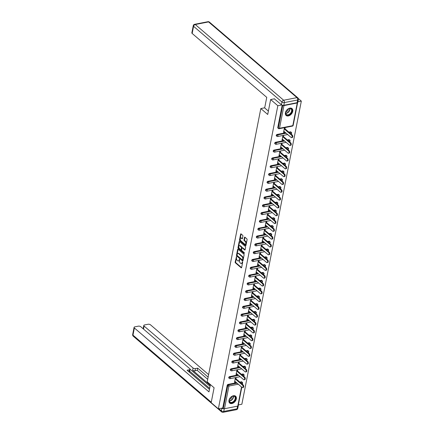 <?xml version="1.0" encoding="UTF-8"?>
<svg xmlns="http://www.w3.org/2000/svg" width="434" height="434" viewBox="0 0 434 434"><rect width="100%" height="100%" fill="white"/><g stroke="black" fill="none" stroke-linecap="round" stroke-linejoin="round"><path stroke-width="0.65" d="M236.481 256.684L235.163 262.055A0.57 0.325 -101.1 0 0 235.391 262.825L241.196 267.794A0.57 0.325 -101.1 0 0 241.613 267.583L242.639 262.358L242.335 261.773L242.053 262.646A1.828 1.036 -101.1 0 1 241.375 263.557A1.828 1.036 -101.1 0 1 240.713 263.335L240.23 262.923A1.828 1.036 -101.1 0 1 239.508 260.465L239.481 259.25L239.058 260.08A1.828 1.036 -101.1 0 1 238.374 260.986A1.828 1.036 -101.1 0 1 237.713 260.769L237.23 260.351A1.828 1.036 -101.1 0 1 236.508 257.894L236.481 256.684M285.415 112.759A4.535 3.033 130.6 0 0 286.131 115.487A4.535 3.033 130.6 0 0 289.928 115.281A4.535 3.033 130.6 0 0 292.749 111.321A4.535 3.033 130.6 0 0 292.033 108.598A4.535 3.033 130.6 0 0 288.236 108.804A4.535 3.033 130.6 0 0 285.415 112.759M228.989 400.37A4.535 3.033 130.6 0 0 229.7 403.099A4.535 3.033 130.6 0 0 233.503 402.893A4.535 3.033 130.6 0 0 236.318 398.933A4.535 3.033 130.6 0 0 235.608 396.209A4.535 3.033 130.6 0 0 231.805 396.41A4.535 3.033 130.6 0 0 228.989 400.37M242.921 236.063A0.57 0.325 -101.1 0 0 242.693 235.293L241.065 233.899A0.57 0.325 -101.1 0 0 240.648 234.116L239.508 239.915A0.57 0.325 -101.1 0 0 239.736 240.68L245.541 245.655A0.57 0.325 -101.1 0 0 245.959 245.438L247.098 239.639A0.57 0.325 -101.1 0 0 246.87 238.874L244.901 237.186A0.57 0.325 -101.1 0 0 244.483 237.403L243.995 239.883A0.57 0.325 -101.1 0 0 244.223 240.653L245.199 241.488A1.53 0.868 -101.1 0 1 245.839 243.105A1.53 0.868 -101.1 0 1 245.237 244.304A1.53 0.868 -101.1 0 1 244.684 244.12L240.859 240.843A1.53 0.868 -101.1 0 1 240.219 239.226A1.53 0.868 -101.1 0 1 240.827 238.027A1.53 0.868 -101.1 0 1 241.375 238.212L242.015 238.76A0.57 0.325 -101.1 0 0 242.432 238.543L242.921 236.063M218.367 408.844L211.168 402.681L214.098 387.757L207.197 381.849L260.812 108.56L267.713 114.468L270.642 99.549L277.836 105.712L218.367 408.844L222.761 407.982L223.288 408.432L227.736 385.75L227.21 385.3L222.761 407.982M238.065 249.187A0.57 0.325 -101.1 0 0 237.648 249.398L236.508 255.197A0.57 0.325 -101.1 0 0 236.736 255.968L242.541 260.942A0.57 0.325 -101.1 0 0 242.959 260.726L244.098 254.926A0.57 0.325 -101.1 0 0 243.87 254.156L238.065 249.187M238.011 247.554L239.145 241.754A0.57 0.325 -101.1 0 1 239.563 241.543L245.373 246.517A0.57 0.325 -101.1 0 1 245.595 247.282L245.112 249.767A0.57 0.325 -101.1 0 1 244.689 249.979L242.335 247.96A0.57 0.325 -101.1 0 0 241.917 248.177L241.597 249.827A0.57 0.325 -101.1 0 0 241.819 250.592L244.271 252.691L244.136 253.38L238.233 248.324A0.57 0.325 -101.1 0 1 238.011 247.554L238.478 247.461L239.617 241.662L239.145 241.754M264.702 107.795L260.812 108.56M241.803 387.215L238.147 405.855A0.873 0.418 -168.9 0 1 237.783 406.11L224.481 408.719A0.873 0.418 -168.9 0 1 223.288 408.432M238.326 404.933L241.863 404.238L301.332 101.106L298.288 98.491M270.642 99.549L274.5 98.789M277.836 105.712L281.747 104.947M282.74 105.283L282.756 105.299A0.873 0.418 11.1 0 0 283.955 105.587L297.252 102.977A0.873 0.418 11.1 0 0 297.615 102.722A0.873 0.418 11.1 0 0 297.567 102.527M297.925 101.773L301.332 101.106M234.637 381.768L235.217 382.262L234.512 382.403L235.445 377.645L236.15 377.504L235.906 378.73M235.217 382.262L235.331 381.67M283.955 105.587L279.507 128.269A0.873 0.418 11.1 0 1 278.308 127.981A0.873 0.586 130.6 0 0 278.444 128.507L277.917 128.057A0.873 0.586 -49.4 0 1 277.782 127.531L278.308 127.981L282.756 105.299M282.176 105.136L277.782 127.531M227.21 385.3A0.873 0.586 -49.4 0 1 228.062 384.41L236.579 382.739M239.839 382.104L241.358 381.806A0.873 0.586 -49.4 0 1 241.781 381.893L242.308 382.343A0.873 0.586 130.6 0 0 241.884 382.256L241.358 381.806M277.104 134.453L277.624 134.903A0.873 0.586 -49.4 0 0 276.773 135.793A0.873 0.586 130.6 0 0 276.914 136.319L276.387 135.869A0.873 0.586 -49.4 0 1 276.246 135.343A0.873 0.586 -49.4 0 1 277.104 134.453L285.621 132.782M288.881 132.142L290.4 131.844A0.873 0.586 -49.4 0 1 290.818 131.936L291.344 132.386A0.873 0.586 130.6 0 0 290.926 132.294L290.4 131.844M275.568 142.265L276.095 142.715A0.873 0.586 -49.4 0 0 275.243 143.605A0.873 0.586 130.6 0 0 275.378 144.131L274.852 143.681A0.873 0.586 -49.4 0 1 274.717 143.155A0.873 0.586 -49.4 0 1 275.568 142.265L284.086 140.594M287.346 139.954L288.865 139.656A0.873 0.586 -49.4 0 1 289.288 139.748L289.814 140.198A0.873 0.586 130.6 0 0 289.391 140.106L288.865 139.656M274.038 150.077L274.565 150.527A0.873 0.586 -49.4 0 0 273.708 151.417A0.873 0.586 130.6 0 0 273.849 151.943L273.322 151.493A0.873 0.586 -49.4 0 1 273.187 150.967A0.873 0.586 -49.4 0 1 274.038 150.077L282.556 148.406M285.816 147.766L287.335 147.468A0.873 0.586 -49.4 0 1 287.753 147.555L288.279 148.005A0.873 0.586 130.6 0 0 287.861 147.918L287.335 147.468M272.503 157.889L273.029 158.339A0.873 0.586 -49.4 0 0 272.178 159.229A0.873 0.586 130.6 0 0 272.313 159.75L271.787 159.3A0.873 0.586 -49.4 0 1 271.651 158.779A0.873 0.586 -49.4 0 1 272.503 157.889L281.02 156.218M284.281 155.578L285.805 155.28A0.873 0.586 -49.4 0 1 286.223 155.367L286.749 155.817A0.873 0.586 130.6 0 0 286.326 155.73L285.805 155.28M270.973 165.701L271.5 166.151A0.873 0.586 -49.4 0 0 270.642 167.041A0.873 0.586 130.6 0 0 270.783 167.562L270.257 167.112A0.873 0.586 -49.4 0 1 270.122 166.591A0.873 0.586 -49.4 0 1 270.973 165.701L279.491 164.03M282.751 163.39L284.27 163.092A0.873 0.586 -49.4 0 1 284.693 163.179L285.214 163.629A0.873 0.586 130.6 0 0 284.796 163.542L284.27 163.092M269.438 173.508L269.964 173.963A0.873 0.586 -49.4 0 0 269.113 174.848A0.873 0.586 130.6 0 0 269.248 175.374L268.722 174.924A0.873 0.586 -49.4 0 1 268.586 174.397A0.873 0.586 -49.4 0 1 269.438 173.508L277.955 171.837M281.216 171.202L282.74 170.904A0.873 0.586 -49.4 0 1 283.158 170.991L283.684 171.441A0.873 0.586 130.6 0 0 283.261 171.354L282.74 170.904M267.908 181.32L268.434 181.77A0.873 0.586 -49.4 0 0 267.577 182.66A0.873 0.586 130.6 0 0 267.718 183.186L267.192 182.736A0.873 0.586 -49.4 0 1 267.056 182.209A0.873 0.586 -49.4 0 1 267.908 181.32L276.425 179.649M279.686 179.009L281.205 178.716A0.873 0.586 -49.4 0 1 281.628 178.803L282.149 179.253A0.873 0.586 130.6 0 0 281.731 179.166L281.205 178.716M266.373 189.132L266.899 189.582A0.873 0.586 -49.4 0 0 266.047 190.472A0.873 0.586 130.6 0 0 266.183 190.998L265.657 190.548A0.873 0.586 -49.4 0 1 265.521 190.021A0.873 0.586 -49.4 0 1 266.373 189.132L274.896 187.461M278.151 186.821L279.675 186.522A0.873 0.586 -49.4 0 1 280.093 186.615L280.619 187.065A0.873 0.586 130.6 0 0 280.196 186.973L279.675 186.522M264.843 196.944L265.369 197.394A0.873 0.586 -49.4 0 0 264.512 198.284A0.873 0.586 130.6 0 0 264.653 198.81L264.127 198.36A0.873 0.586 -49.4 0 1 263.991 197.833A0.873 0.586 -49.4 0 1 264.843 196.944L273.36 195.273M276.621 194.633L278.14 194.334A0.873 0.586 -49.4 0 1 278.563 194.427L279.084 194.877A0.873 0.586 130.6 0 0 278.666 194.785L278.14 194.334M263.308 204.756L263.834 205.206A0.873 0.586 -49.4 0 0 262.982 206.096A0.873 0.586 130.6 0 0 263.118 206.622L262.592 206.172A0.873 0.586 -49.4 0 1 262.456 205.645A0.873 0.586 -49.4 0 1 263.308 204.756L271.83 203.085M275.091 202.445L276.61 202.146A0.873 0.586 -49.4 0 1 277.028 202.233L277.554 202.683A0.873 0.586 130.6 0 0 277.131 202.597L276.61 202.146M261.778 212.568L262.304 213.018A0.873 0.586 -49.4 0 0 261.452 213.908A0.873 0.586 130.6 0 0 261.588 214.429L261.062 213.978A0.873 0.586 -49.4 0 1 260.926 213.457A0.873 0.586 -49.4 0 1 261.778 212.568L270.295 210.897M273.556 210.257L275.075 209.958A0.873 0.586 -49.4 0 1 275.498 210.045L276.019 210.495A0.873 0.586 130.6 0 0 275.601 210.409L275.075 209.958M260.243 220.38L260.769 220.83A0.873 0.586 -49.4 0 0 259.917 221.72A0.873 0.586 130.6 0 0 260.053 222.241L259.527 221.79A0.873 0.586 -49.4 0 1 259.391 221.269A0.873 0.586 -49.4 0 1 260.243 220.38L268.765 218.709M272.026 218.069L273.545 217.77A0.873 0.586 -49.4 0 1 273.962 217.857L274.489 218.307A0.873 0.586 130.6 0 0 274.071 218.221L273.545 217.77M258.713 228.186L259.239 228.637A0.873 0.586 -49.4 0 0 258.387 229.526A0.873 0.586 130.6 0 0 258.523 230.053L257.997 229.602A0.873 0.586 -49.4 0 1 257.861 229.076A0.873 0.586 -49.4 0 1 258.713 228.186L267.23 226.515M270.49 225.881L272.01 225.582A0.873 0.586 -49.4 0 1 272.433 225.669L272.959 226.119A0.873 0.586 130.6 0 0 272.536 226.033L272.01 225.582M257.178 235.998L257.704 236.449A0.873 0.586 -49.4 0 0 256.852 237.338A0.873 0.586 130.6 0 0 256.988 237.865L256.461 237.414A0.873 0.586 -49.4 0 1 256.326 236.888A0.873 0.586 -49.4 0 1 257.178 235.998L265.7 234.327M268.961 233.687L270.48 233.389A0.873 0.586 -49.4 0 1 270.897 233.481L271.424 233.931A0.873 0.586 130.6 0 0 271.006 233.839L270.48 233.389M255.648 243.81L256.174 244.261A0.873 0.586 -49.4 0 0 255.322 245.15A0.873 0.586 130.6 0 0 255.458 245.677L254.932 245.226A0.873 0.586 -49.4 0 1 254.796 244.7A0.873 0.586 -49.4 0 1 255.648 243.81L264.165 242.139M267.425 241.499L268.944 241.201A0.873 0.586 -49.4 0 1 269.368 241.293L269.894 241.743A0.873 0.586 130.6 0 0 269.471 241.651L268.944 241.201M254.112 251.622L254.639 252.073A0.873 0.586 -49.4 0 0 253.787 252.962A0.873 0.586 130.6 0 0 253.923 253.489L253.396 253.038A0.873 0.586 -49.4 0 1 253.261 252.512A0.873 0.586 -49.4 0 1 254.112 251.622L262.635 249.951M265.896 249.311L267.415 249.013A0.873 0.586 -49.4 0 1 267.832 249.1L268.358 249.55A0.873 0.586 130.6 0 0 267.941 249.463L267.415 249.013M252.583 259.434L253.109 259.885A0.873 0.586 -49.4 0 0 252.257 260.774A0.873 0.586 130.6 0 0 252.393 261.295L251.866 260.845A0.873 0.586 -49.4 0 1 251.731 260.324A0.873 0.586 -49.4 0 1 252.583 259.434L261.1 257.763M264.36 257.123L265.879 256.825A0.873 0.586 -49.4 0 1 266.302 256.912L266.829 257.362A0.873 0.586 130.6 0 0 266.405 257.275L265.879 256.825M251.047 267.246L251.574 267.697A0.873 0.586 -49.4 0 0 250.722 268.586A0.873 0.586 130.6 0 0 250.857 269.107L250.331 268.657A0.873 0.586 -49.4 0 1 250.196 268.136A0.873 0.586 -49.4 0 1 251.047 267.246L259.57 265.575M262.83 264.935L264.349 264.637A0.873 0.586 -49.4 0 1 264.767 264.724L265.293 265.174A0.873 0.586 130.6 0 0 264.876 265.087L264.349 264.637M249.517 275.058L250.044 275.509A0.873 0.586 -49.4 0 0 249.192 276.393A0.873 0.586 130.6 0 0 249.328 276.919L248.801 276.469A0.873 0.586 -49.4 0 1 248.666 275.943A0.873 0.586 -49.4 0 1 249.517 275.058L258.035 273.387M261.295 272.747L262.814 272.449A0.873 0.586 -49.4 0 1 263.237 272.536L263.763 272.986A0.873 0.586 130.6 0 0 263.34 272.899L262.814 272.449M247.982 282.865L248.508 283.315A0.873 0.586 -49.4 0 0 247.657 284.205A0.873 0.586 130.6 0 0 247.792 284.731L247.272 284.281A0.873 0.586 -49.4 0 1 247.13 283.755A0.873 0.586 -49.4 0 1 247.982 282.865L256.505 281.194M259.765 280.554L261.284 280.261A0.873 0.586 -49.4 0 1 261.702 280.348L262.228 280.798A0.873 0.586 130.6 0 0 261.81 280.711L261.284 280.261M246.452 290.677L246.979 291.127A0.873 0.586 -49.4 0 0 246.127 292.017A0.873 0.586 130.6 0 0 246.262 292.543L245.736 292.093A0.873 0.586 -49.4 0 1 245.601 291.567A0.873 0.586 -49.4 0 1 246.452 290.677L254.97 289.006M258.23 288.366L259.749 288.067A0.873 0.586 -49.4 0 1 260.172 288.16L260.698 288.61A0.873 0.586 130.6 0 0 260.275 288.518L259.749 288.067M244.917 298.489L245.443 298.939A0.873 0.586 -49.4 0 0 244.592 299.829A0.873 0.586 130.6 0 0 244.727 300.355L244.206 299.905A0.873 0.586 -49.4 0 1 244.065 299.379A0.873 0.586 -49.4 0 1 244.917 298.489L253.44 296.818M256.7 296.178L258.219 295.879A0.873 0.586 -49.4 0 1 258.637 295.972L259.163 296.422A0.873 0.586 130.6 0 0 258.745 296.33L258.219 295.879M243.387 306.301L243.913 306.751A0.873 0.586 -49.4 0 0 243.062 307.641A0.873 0.586 130.6 0 0 243.197 308.167L242.671 307.717A0.873 0.586 -49.4 0 1 242.535 307.191A0.873 0.586 -49.4 0 1 243.387 306.301L251.904 304.63M255.165 303.99L256.684 303.691A0.873 0.586 -49.4 0 1 257.107 303.778L257.633 304.229A0.873 0.586 130.6 0 0 257.21 304.142L256.684 303.691M241.852 314.113L242.378 314.563A0.873 0.586 -49.4 0 0 241.526 315.453A0.873 0.586 130.6 0 0 241.662 315.974L241.141 315.523A0.873 0.586 -49.4 0 1 241 315.003A0.873 0.586 -49.4 0 1 241.852 314.113L250.375 312.442M253.635 311.802L255.154 311.504A0.873 0.586 -49.4 0 1 255.572 311.59L256.098 312.041A0.873 0.586 130.6 0 0 255.68 311.954L255.154 311.504M240.322 321.925L240.848 322.375A0.873 0.586 -49.4 0 0 239.997 323.265A0.873 0.586 130.6 0 0 240.132 323.786L239.606 323.335A0.873 0.586 -49.4 0 1 239.47 322.815A0.873 0.586 -49.4 0 1 240.322 321.925L248.839 320.254M252.1 319.614L253.619 319.315A0.873 0.586 -49.4 0 1 254.042 319.402L254.568 319.853A0.873 0.586 130.6 0 0 254.145 319.766L253.619 319.315M238.787 329.731L239.313 330.182A0.873 0.586 -49.4 0 0 238.461 331.071A0.873 0.586 130.6 0 0 238.597 331.598L238.076 331.147A0.873 0.586 -49.4 0 1 237.935 330.621A0.873 0.586 -49.4 0 1 238.787 329.731L247.309 328.061M250.57 327.426L252.089 327.127A0.873 0.586 -49.4 0 1 252.507 327.214L253.033 327.665A0.873 0.586 130.6 0 0 252.615 327.578L252.089 327.127M237.257 337.543L237.783 337.994A0.873 0.586 -49.4 0 0 236.931 338.883A0.873 0.586 130.6 0 0 237.067 339.41L236.541 338.959A0.873 0.586 -49.4 0 1 236.405 338.433A0.873 0.586 -49.4 0 1 237.257 337.543L245.774 335.873M249.035 335.232L250.554 334.934A0.873 0.586 -49.4 0 1 250.977 335.026L251.503 335.477A0.873 0.586 130.6 0 0 251.08 335.39L250.554 334.934M235.722 345.356L236.248 345.806A0.873 0.586 -49.4 0 0 235.396 346.695A0.873 0.586 130.6 0 0 235.537 347.222L235.011 346.771A0.873 0.586 -49.4 0 1 234.87 346.245A0.873 0.586 -49.4 0 1 235.722 345.356L244.244 343.685M247.505 343.044L249.024 342.746A0.873 0.586 -49.4 0 1 249.441 342.838L249.968 343.289A0.873 0.586 130.6 0 0 249.55 343.196L249.024 342.746M234.192 353.167L234.718 353.618A0.873 0.586 -49.4 0 0 233.866 354.507A0.873 0.586 130.6 0 0 234.002 355.034L233.476 354.583A0.873 0.586 -49.4 0 1 233.34 354.057A0.873 0.586 -49.4 0 1 234.192 353.167L242.709 351.497M245.969 350.856L247.488 350.558A0.873 0.586 -49.4 0 1 247.912 350.645L248.438 351.101A0.873 0.586 130.6 0 0 248.015 351.008L247.488 350.558M232.657 360.979L233.183 361.43A0.873 0.586 -49.4 0 0 232.331 362.319A0.873 0.586 130.6 0 0 232.472 362.84L231.946 362.39A0.873 0.586 -49.4 0 1 231.805 361.869A0.873 0.586 -49.4 0 1 232.657 360.979L241.179 359.309M244.44 358.668L245.959 358.37A0.873 0.586 -49.4 0 1 246.376 358.457L246.903 358.907A0.873 0.586 130.6 0 0 246.485 358.82L245.959 358.37M231.127 368.791L231.653 369.242A0.873 0.586 -49.4 0 0 230.801 370.131A0.873 0.586 130.6 0 0 230.937 370.652L230.411 370.202A0.873 0.586 -49.4 0 1 230.275 369.681A0.873 0.586 -49.4 0 1 231.127 368.791L239.644 367.121M242.904 366.48L244.423 366.182A0.873 0.586 -49.4 0 1 244.847 366.269L245.373 366.719A0.873 0.586 130.6 0 0 244.95 366.632L244.423 366.182M229.591 376.603L230.118 377.054A0.873 0.586 -49.4 0 0 229.266 377.943A0.873 0.586 130.6 0 0 229.407 378.464L228.881 378.014A0.873 0.586 -49.4 0 1 228.74 377.488A0.873 0.586 -49.4 0 1 229.591 376.603L238.114 374.933M241.375 374.292L242.894 373.994A0.873 0.586 -49.4 0 1 243.311 374.081L243.837 374.531A0.873 0.586 130.6 0 0 243.42 374.444L242.894 373.994M237.441 370.924L237.68 369.697L236.975 369.833L236.042 374.591L236.747 374.45L236.866 373.858M238.971 363.112L239.215 361.885L238.51 362.021L237.577 366.779L238.282 366.638L238.396 366.046M240.507 355.3L240.745 354.073L240.04 354.209L239.107 358.967L239.812 358.831L239.931 358.24M242.036 347.488L242.281 346.261L241.575 346.397L240.642 351.155L241.347 351.019L241.461 350.428M243.572 339.676L243.81 338.449L243.105 338.591L242.172 343.343L242.877 343.207L242.997 342.616M245.101 331.864L245.346 330.637L244.64 330.779L243.707 335.536L244.413 335.395L244.526 334.804M246.637 324.057L246.875 322.825L246.17 322.967L245.237 327.724L245.942 327.583L246.062 326.992M248.167 316.245L248.411 315.019L247.706 315.155L246.772 319.912L247.478 319.771L247.592 319.18M249.702 308.433L249.941 307.207L249.235 307.343L248.302 312.1L249.007 311.965L249.121 311.373M251.232 300.621L251.476 299.395L250.771 299.531L249.838 304.288L250.543 304.153L250.657 303.561M252.767 292.809L253.006 291.583L252.3 291.724L251.367 296.476L252.073 296.341L252.187 295.749M254.297 284.997L254.541 283.771L253.836 283.912L252.903 288.664L253.608 288.529L253.722 287.937M255.832 277.185L256.071 275.959L255.366 276.1L254.433 280.858L255.138 280.717L255.252 280.125M257.362 269.378L257.606 268.147L256.901 268.288L255.968 273.046L256.673 272.905L256.787 272.313M258.897 261.566L259.136 260.34L258.431 260.476L257.498 265.234L258.203 265.093L258.317 264.501M260.427 253.754L260.671 252.528L259.966 252.664L259.033 257.422L259.738 257.286L259.852 256.695M261.962 245.942L262.201 244.716L261.496 244.852L260.563 249.61L261.268 249.474L261.382 248.883M263.492 238.13L263.736 236.904L263.031 237.045L262.098 241.798L262.798 241.662L262.917 241.071M265.028 230.318L265.266 229.092L264.561 229.233L263.628 233.991L264.333 233.85L264.447 233.259M266.557 222.512L266.796 221.28L266.096 221.421L265.163 226.179L265.863 226.038L265.982 225.447M268.093 214.7L268.331 213.474L267.626 213.609L266.693 218.367L267.398 218.226L267.512 217.635M269.623 206.888L269.861 205.662L269.161 205.797L268.228 210.555L268.928 210.419L269.047 209.828M271.158 199.076L271.396 197.85L270.691 197.985L269.758 202.743L270.463 202.607L270.577 202.016M272.688 191.264L272.926 190.038L272.226 190.173L271.288 194.931L271.993 194.795L272.113 194.204M274.223 183.452L274.462 182.226L273.756 182.367L272.823 187.119L273.529 186.983L273.642 186.392M275.753 175.64L275.991 174.414L275.286 174.555L274.353 179.313L275.058 179.171L275.178 178.58M277.288 167.833L277.527 166.602L276.821 166.743L275.888 171.501L276.594 171.359L276.708 170.768M278.818 160.021L279.057 158.795L278.351 158.931L277.418 163.689L278.123 163.547L278.243 162.956M280.353 152.209L280.592 150.983L279.887 151.119L278.954 155.877L279.659 155.741L279.773 155.15M281.883 144.397L282.122 143.171L281.416 143.307L280.483 148.065L281.189 147.929L281.308 147.338M283.413 136.585L283.657 135.359L282.952 135.5L282.019 140.253L282.724 140.117L282.838 139.526M284.948 128.773L285.187 127.547L284.482 127.688L283.548 132.446L284.254 132.305L284.373 131.714M236.747 374.45L236.167 373.956M238.282 366.638L237.702 366.144M239.812 358.831L239.232 358.332M241.347 351.019L240.767 350.52M242.877 343.207L242.297 342.708M244.413 335.395L243.832 334.896M245.942 327.583L245.362 327.09M247.478 319.771L246.897 319.278M249.007 311.965L248.427 311.466M250.543 304.153L249.962 303.654M252.073 296.341L251.492 295.842M253.608 288.529L253.027 288.03M255.138 280.717L254.557 280.223M256.673 272.905L256.093 272.411M258.203 265.093L257.622 264.599M259.738 257.286L259.158 256.787M261.268 249.474L260.688 248.975M262.798 241.662L262.223 241.163M264.333 233.85L263.753 233.351M265.863 226.038L265.288 225.544M267.398 218.226L266.818 217.732M268.928 210.419L268.348 209.92M270.463 202.607L269.883 202.108M271.993 194.795L271.413 194.296M273.529 186.983L272.948 186.484M275.058 179.171L274.478 178.678M276.594 171.359L276.013 170.866M278.123 163.547L277.543 163.054M279.659 155.741L279.078 155.242M281.189 147.929L280.608 147.43M282.724 140.117L282.143 139.618M284.254 132.305L283.673 131.806M238.374 260.986L238.846 260.894A1.828 1.036 -101.1 0 0 239.525 259.988L239.058 260.08M239.622 259.494L239.525 259.988M241.375 263.557L241.846 263.465A1.828 1.036 -101.1 0 0 242.525 262.554L242.053 262.646M242.622 262.06L242.525 262.554M236.622 256.923L235.635 261.962A0.57 0.325 -101.1 0 0 235.857 262.733L241.597 267.648M238.136 249.241A0.57 0.325 -101.1 0 0 238.114 249.306L236.98 255.105A0.57 0.325 -101.1 0 0 237.203 255.876L242.942 260.791M237.067 255.046L237.224 255.583L242.318 259.95L242.752 259.087A1.828 1.036 -101.1 0 0 242.031 256.63L238.548 253.646A1.828 1.036 -101.1 0 0 237.886 253.423A1.828 1.036 -101.1 0 0 237.208 254.335L237.067 255.046M237.886 253.423L238.358 253.331A1.828 1.036 -101.1 0 1 239.015 253.554L242.503 256.537A1.828 1.036 -101.1 0 1 243.224 258.995L243.083 259.706M245.096 249.832L242.807 247.868A0.57 0.325 -101.1 0 0 242.601 247.803L242.129 247.895M244.44 253.147L238.705 248.232L238.233 248.324M239.893 245.872A1.53 0.868 -101.1 0 0 239.34 245.687A1.53 0.868 -101.1 0 0 238.733 246.886A1.53 0.868 -101.1 0 0 239.378 248.498L240.724 249.653A0.57 0.325 -101.1 0 0 241.141 249.436L241.467 247.792A0.57 0.325 -101.1 0 0 241.239 247.022L239.893 245.872L240.365 245.78A1.53 0.868 -101.1 0 0 239.812 245.595L239.34 245.687M241.196 249.561A0.57 0.325 -101.1 0 0 241.613 249.344L241.141 249.436M240.365 245.78L241.711 246.93A0.57 0.325 -101.1 0 1 241.939 247.7L241.613 249.344M238.478 247.461A0.57 0.325 -101.1 0 0 238.705 248.232M240.827 238.027L241.293 237.935A1.53 0.868 -101.1 0 1 241.846 238.12L242.416 238.608M245.237 244.304L245.704 244.212A1.53 0.868 -101.1 0 0 246.311 243.013A1.53 0.868 -101.1 0 0 245.671 241.396L245.199 241.488M244.971 237.246A0.57 0.325 -101.1 0 0 244.955 237.311L244.467 239.79A0.57 0.325 -101.1 0 0 244.695 240.561L245.671 241.396M241.13 233.959A0.57 0.325 -101.1 0 0 241.114 234.024L239.98 239.823A0.57 0.325 -101.1 0 0 240.203 240.588L245.942 245.503M242.498 385.121L243.203 384.98A1.34 0.759 78.9 0 1 243.767 386.396A1.34 0.759 78.9 0 1 243.235 387.448L242.53 387.584A1.34 0.759 -101.1 0 0 243.062 386.537A1.34 0.759 -101.1 0 0 242.498 385.121L235.201 378.871M234.751 381.177L242.047 387.426A1.34 0.759 -101.1 0 0 242.53 387.584M243.203 384.98L235.326 378.236M244.033 377.309L244.738 377.173A1.34 0.759 78.9 0 1 245.297 378.584A1.34 0.759 78.9 0 1 244.765 379.636L244.06 379.772A1.34 0.759 -101.1 0 0 244.592 378.725A1.34 0.759 -101.1 0 0 244.033 377.309L236.736 371.059M236.286 373.365L243.577 379.614A1.34 0.759 -101.1 0 0 244.06 379.772M244.738 377.173L236.861 370.424M245.563 369.497L246.268 369.361A1.34 0.759 78.9 0 1 246.832 370.777A1.34 0.759 78.9 0 1 246.3 371.824L245.595 371.965A1.34 0.759 -101.1 0 0 246.127 370.913A1.34 0.759 -101.1 0 0 245.563 369.497L238.266 363.247M237.816 365.553L245.112 371.802A1.34 0.759 -101.1 0 0 245.595 371.965M246.268 369.361L238.391 362.612M247.098 361.685L247.803 361.549A1.34 0.759 78.9 0 1 248.362 362.965A1.34 0.759 78.9 0 1 247.83 364.012L247.125 364.153A1.34 0.759 -101.1 0 0 247.657 363.101A1.34 0.759 -101.1 0 0 247.098 361.685L239.801 355.435M239.351 357.741L246.642 363.99A1.34 0.759 -101.1 0 0 247.125 364.153M247.803 361.549L239.926 354.8M248.628 353.878L249.333 353.737A1.34 0.759 78.9 0 1 249.897 355.153A1.34 0.759 78.9 0 1 249.366 356.2L248.66 356.341A1.34 0.759 -101.1 0 0 249.192 355.289A1.34 0.759 -101.1 0 0 248.628 353.878L241.331 347.629M240.881 349.929L248.177 356.178A1.34 0.759 -101.1 0 0 248.66 356.341M249.333 353.737L241.456 346.988M250.163 346.066L250.868 345.925A1.34 0.759 78.9 0 1 251.427 347.341A1.34 0.759 78.9 0 1 250.895 348.394L250.19 348.529A1.34 0.759 -101.1 0 0 250.722 347.482A1.34 0.759 -101.1 0 0 250.163 346.066L242.866 339.817M242.416 342.117L249.707 348.366A1.34 0.759 -101.1 0 0 250.19 348.529M250.868 345.925L242.991 339.182M229.315 401.656A3.928 2.626 -49.4 0 1 229.477 399.199A3.928 2.626 -49.4 0 1 231.718 396.584A3.928 2.626 -49.4 0 1 235.472 397.197A3.928 2.626 -49.4 0 1 233.405 402.041A3.928 2.626 -49.4 0 1 229.315 401.656M229.505 399.139A3.635 2.43 130.6 0 0 229.374 401.352A3.635 2.43 130.6 0 0 229.863 402.047A3.635 2.43 130.6 0 0 233.638 401.32A3.635 2.43 130.6 0 0 235.076 397.224A3.635 2.43 130.6 0 0 234.593 396.524A3.635 2.43 130.6 0 0 231.664 396.622M229.461 402.855A4.508 3.016 130.6 0 0 234.143 401.944A4.508 3.016 130.6 0 0 235.928 396.871A4.508 3.016 130.6 0 0 235.326 396.003M229.391 399.459A2.588 1.731 130.6 0 0 231.962 396.459M285.74 114.044A3.928 2.626 -49.4 0 1 285.908 111.587A3.928 2.626 -49.4 0 1 288.149 108.972A3.928 2.626 -49.4 0 1 291.898 109.585A3.928 2.626 -49.4 0 1 289.831 114.435A3.928 2.626 -49.4 0 1 285.74 114.044M285.935 111.527A3.635 2.43 130.6 0 0 285.805 113.741A3.635 2.43 130.6 0 0 286.288 114.435A3.635 2.43 130.6 0 0 290.069 113.708A3.635 2.43 130.6 0 0 291.507 109.612A3.635 2.43 130.6 0 0 291.019 108.912A3.635 2.43 130.6 0 0 288.089 109.01M285.887 115.243A4.508 3.016 130.6 0 0 290.574 114.332A4.508 3.016 130.6 0 0 292.353 109.26A4.508 3.016 130.6 0 0 291.756 108.397M285.822 111.847A2.588 1.731 130.6 0 0 288.393 108.847M210.398 384.589L208.966 391.88L134.372 327.979L132.967 335.14L211.26 402.209M210.257 385.316L192.631 370.218L193.065 368.016L144.099 326.07L143.513 329.081M193.065 368.016A1.747 0.841 11.1 0 0 195.457 368.585L195.029 370.788A1.747 0.841 -168.9 0 1 192.631 370.218M208.125 377.108L197.665 368.151L195.457 368.585M208.618 374.613L150.489 324.816A1.747 0.841 11.1 0 0 148.097 324.252L144.527 324.952A1.747 0.841 11.1 0 0 143.8 325.457A1.747 0.841 11.1 0 0 144.099 326.07M188.909 371.781L189.3 369.79A1.747 0.841 11.1 0 0 190.027 369.28A1.747 0.841 11.1 0 0 189.729 368.672L140.762 326.726A1.747 0.841 11.1 0 0 138.37 326.156L134.795 326.856A1.747 0.841 11.1 0 0 134.073 327.366A1.747 0.841 11.1 0 0 134.372 327.979M143.242 328.283L142.705 328.386M189.3 369.79L187.092 370.224L209.459 389.379M238.136 405.888A1.747 0.841 11.1 0 0 238.315 405.611A1.747 0.841 11.1 0 0 238.255 405.291M218.888 408.741L221.362 410.862L221.888 408.155A1.747 0.841 11.1 0 0 224.221 408.741M210.056 386.32L190.038 369.166M189.658 371.184L209.665 388.321M143.166 328.782A1.747 0.841 -168.9 0 1 143.171 328.663L143.8 325.457M190.027 369.28L189.598 371.488A1.747 0.841 -168.9 0 1 189.094 371.938M207.691 379.311L197.237 370.354L195.029 370.788M197.237 370.354L197.665 368.151M268.375 111.093L264.675 107.925L266.747 97.357L192.159 33.456A1.747 0.841 -168.9 0 1 191.855 32.843L193.26 25.687A1.747 0.841 11.1 0 0 193.564 26.295L192.159 33.456M283.82 105.294L297.122 102.684L297.648 99.983L284.351 102.592L283.82 105.294A1.747 0.841 -168.9 0 1 281.427 104.724L274.331 98.822M298.375 99.473A1.747 1.747 0 0 0 297.8 97.813A1.747 1.166 130.6 0 0 296.959 97.634L208.564 21.912L195.267 24.521L283.662 100.243L296.959 97.634A1.747 0.993 -101.1 0 1 297.648 99.983A1.747 0.841 11.1 0 0 298.375 99.473L297.843 102.174A1.747 0.841 -168.9 0 1 297.122 102.684M251.693 338.254L252.398 338.113A1.34 0.759 78.9 0 1 252.962 339.529A1.34 0.759 78.9 0 1 252.431 340.581L251.725 340.717A1.34 0.759 -101.1 0 0 252.257 339.67A1.34 0.759 -101.1 0 0 251.693 338.254L244.396 332.005M243.946 334.305L251.243 340.554A1.34 0.759 -101.1 0 0 251.725 340.717M252.398 338.113L244.521 331.37M253.228 330.442L253.928 330.307A1.34 0.759 78.9 0 1 254.492 331.717A1.34 0.759 78.9 0 1 253.961 332.769L253.255 332.905A1.34 0.759 -101.1 0 0 253.787 331.858A1.34 0.759 -101.1 0 0 253.228 330.442L245.932 324.193M245.481 326.498L252.772 332.748A1.34 0.759 -101.1 0 0 253.255 332.905M253.928 330.307L246.056 323.558M254.758 322.63L255.463 322.495A1.34 0.759 78.9 0 1 256.027 323.905A1.34 0.759 78.9 0 1 255.496 324.957L254.791 325.093A1.34 0.759 -101.1 0 0 255.322 324.046A1.34 0.759 -101.1 0 0 254.758 322.63L247.461 316.381M247.011 318.686L254.308 324.936A1.34 0.759 -101.1 0 0 254.791 325.093M255.463 322.495L247.586 315.746M256.293 314.818L256.993 314.683A1.34 0.759 78.9 0 1 257.557 316.098A1.34 0.759 78.9 0 1 257.026 317.146L256.32 317.287A1.34 0.759 -101.1 0 0 256.852 316.234A1.34 0.759 -101.1 0 0 256.293 314.818L248.997 308.569M248.546 310.874L255.838 317.124A1.34 0.759 -101.1 0 0 256.32 317.287M256.993 314.683L249.121 307.934M257.823 307.006L258.528 306.871A1.34 0.759 78.9 0 1 259.093 308.286A1.34 0.759 78.9 0 1 258.561 309.334L257.856 309.475A1.34 0.759 -101.1 0 0 258.387 308.422A1.34 0.759 -101.1 0 0 257.823 307.006L250.526 300.757M250.076 303.062L257.373 309.312A1.34 0.759 -101.1 0 0 257.856 309.475M258.528 306.871L250.651 300.122M259.353 299.2L260.058 299.059A1.34 0.759 78.9 0 1 260.622 300.474A1.34 0.759 78.9 0 1 260.091 301.521L259.386 301.663A1.34 0.759 -101.1 0 0 259.917 300.61A1.34 0.759 -101.1 0 0 259.353 299.2L252.062 292.95M251.612 295.25L258.903 301.5A1.34 0.759 -101.1 0 0 259.386 301.663M260.058 299.059L252.187 292.315M260.888 291.388L261.594 291.247A1.34 0.759 78.9 0 1 262.158 292.662A1.34 0.759 78.9 0 1 261.626 293.715L260.921 293.851A1.34 0.759 -101.1 0 0 261.452 292.804A1.34 0.759 -101.1 0 0 260.888 291.388L253.592 285.138M253.141 287.438L260.438 293.688A1.34 0.759 -101.1 0 0 260.921 293.851M261.594 291.247L253.716 284.503M262.418 283.576L263.123 283.435A1.34 0.759 78.9 0 1 263.688 284.85A1.34 0.759 78.9 0 1 263.156 285.903L262.451 286.039A1.34 0.759 -101.1 0 0 262.982 284.992A1.34 0.759 -101.1 0 0 262.418 283.576L255.127 277.326M254.671 279.632L261.968 285.876A1.34 0.759 -101.1 0 0 262.451 286.039M263.123 283.435L255.252 276.691M263.953 275.764L264.659 275.628A1.34 0.759 78.9 0 1 265.223 277.038A1.34 0.759 78.9 0 1 264.691 278.091L263.986 278.227A1.34 0.759 -101.1 0 0 264.518 277.18A1.34 0.759 -101.1 0 0 263.953 275.764L256.657 269.514M256.206 271.82L263.503 278.069A1.34 0.759 -101.1 0 0 263.986 278.227M264.659 275.628L256.782 268.879M265.483 267.952L266.188 267.816A1.34 0.759 78.9 0 1 266.753 269.232A1.34 0.759 78.9 0 1 266.221 270.279L265.516 270.42A1.34 0.759 -101.1 0 0 266.047 269.368A1.34 0.759 -101.1 0 0 265.483 267.952L258.192 261.702M257.736 264.008L265.033 270.257A1.34 0.759 -101.1 0 0 265.516 270.42M266.188 267.816L258.317 261.067M267.018 260.14L267.724 260.004A1.34 0.759 78.9 0 1 268.288 261.42A1.34 0.759 78.9 0 1 267.756 262.467L267.051 262.608A1.34 0.759 -101.1 0 0 267.583 261.556A1.34 0.759 -101.1 0 0 267.018 260.14L259.722 253.89M259.272 256.196L266.568 262.445A1.34 0.759 -101.1 0 0 267.051 262.608M267.724 260.004L259.847 253.255M268.548 252.333L269.254 252.192A1.34 0.759 78.9 0 1 269.818 253.608A1.34 0.759 78.9 0 1 269.286 254.655L268.581 254.796A1.34 0.759 -101.1 0 0 269.113 253.744A1.34 0.759 -101.1 0 0 268.548 252.333L261.257 246.083M260.801 248.384L268.098 254.633A1.34 0.759 -101.1 0 0 268.581 254.796M269.254 252.192L261.382 245.443M270.084 244.521L270.789 244.38A1.34 0.759 78.9 0 1 271.353 245.796A1.34 0.759 78.9 0 1 270.821 246.843L270.116 246.984A1.34 0.759 -101.1 0 0 270.648 245.932A1.34 0.759 -101.1 0 0 270.084 244.521L262.787 238.271M262.337 240.572L269.633 246.821A1.34 0.759 -101.1 0 0 270.116 246.984M270.789 244.38L262.912 237.637M271.613 236.709L272.319 236.568A1.34 0.759 78.9 0 1 272.883 237.984A1.34 0.759 78.9 0 1 272.351 239.036L271.646 239.172A1.34 0.759 -101.1 0 0 272.178 238.125A1.34 0.759 -101.1 0 0 271.613 236.709L264.322 230.459M263.867 232.76L271.163 239.009A1.34 0.759 -101.1 0 0 271.646 239.172M272.319 236.568L264.447 229.825M273.149 228.897L273.854 228.756A1.34 0.759 78.9 0 1 274.418 230.172A1.34 0.759 78.9 0 1 273.887 231.224L273.181 231.36A1.34 0.759 -101.1 0 0 273.713 230.313A1.34 0.759 -101.1 0 0 273.149 228.897L265.852 222.647M265.402 224.953L272.698 231.203A1.34 0.759 -101.1 0 0 273.181 231.36M273.854 228.756L265.977 222.013M274.679 221.085L275.384 220.949A1.34 0.759 78.9 0 1 275.948 222.36A1.34 0.759 78.9 0 1 275.416 223.412L274.711 223.548A1.34 0.759 -101.1 0 0 275.243 222.501A1.34 0.759 -101.1 0 0 274.679 221.085L267.387 214.835M266.932 217.141L274.228 223.391A1.34 0.759 -101.1 0 0 274.711 223.548M275.384 220.949L267.512 214.201M276.214 213.273L276.919 213.137A1.34 0.759 78.9 0 1 277.483 214.553A1.34 0.759 78.9 0 1 276.952 215.6L276.246 215.741A1.34 0.759 -101.1 0 0 276.778 214.689A1.34 0.759 -101.1 0 0 276.214 213.273L268.917 207.023M268.467 209.329L275.764 215.579A1.34 0.759 -101.1 0 0 276.246 215.741M276.919 213.137L269.042 206.389M277.744 205.461L278.449 205.325A1.34 0.759 78.9 0 1 279.013 206.741A1.34 0.759 78.9 0 1 278.482 207.788L277.776 207.929A1.34 0.759 -101.1 0 0 278.308 206.877A1.34 0.759 -101.1 0 0 277.744 205.461L270.453 199.211M269.997 201.517L277.293 207.767A1.34 0.759 -101.1 0 0 277.776 207.929M278.449 205.325L270.577 198.577M279.279 197.654L279.984 197.513A1.34 0.759 78.9 0 1 280.543 198.929A1.34 0.759 78.9 0 1 280.017 199.976L279.312 200.117A1.34 0.759 -101.1 0 0 279.843 199.065A1.34 0.759 -101.1 0 0 279.279 197.654L271.982 191.405M271.532 193.705L278.829 199.955A1.34 0.759 -101.1 0 0 279.312 200.117M279.984 197.513L272.107 190.77M280.809 189.842L281.514 189.701A1.34 0.759 78.9 0 1 282.078 191.117A1.34 0.759 78.9 0 1 281.547 192.17L280.841 192.305A1.34 0.759 -101.1 0 0 281.373 191.258A1.34 0.759 -101.1 0 0 280.809 189.842L273.518 183.593M273.062 185.893L280.359 192.143A1.34 0.759 -101.1 0 0 280.841 192.305M281.514 189.701L273.642 182.958M282.344 182.03L283.049 181.889A1.34 0.759 78.9 0 1 283.608 183.305A1.34 0.759 78.9 0 1 283.082 184.358L282.377 184.493A1.34 0.759 -101.1 0 0 282.908 183.446A1.34 0.759 -101.1 0 0 282.344 182.03L275.048 175.781M274.597 178.081L281.894 184.331A1.34 0.759 -101.1 0 0 282.377 184.493M283.049 181.889L275.172 175.146M283.874 174.218L284.579 174.083A1.34 0.759 78.9 0 1 285.143 175.493A1.34 0.759 78.9 0 1 284.612 176.546L283.907 176.681A1.34 0.759 -101.1 0 0 284.438 175.634A1.34 0.759 -101.1 0 0 283.874 174.218L276.583 167.969M276.127 170.274L283.424 176.524A1.34 0.759 -101.1 0 0 283.907 176.681M284.579 174.083L276.708 167.334M285.409 166.406L286.114 166.271A1.34 0.759 78.9 0 1 286.673 167.687A1.34 0.759 78.9 0 1 286.147 168.734L285.442 168.869A1.34 0.759 -101.1 0 0 285.973 167.822A1.34 0.759 -101.1 0 0 285.409 166.406L278.113 160.157M277.662 162.462L284.954 168.712A1.34 0.759 -101.1 0 0 285.442 168.869M286.114 166.271L278.237 159.522M286.939 158.594L287.644 158.459A1.34 0.759 78.9 0 1 288.209 159.875A1.34 0.759 78.9 0 1 287.677 160.922L286.972 161.063A1.34 0.759 -101.1 0 0 287.503 160.01A1.34 0.759 -101.1 0 0 286.939 158.594L279.648 152.345M279.192 154.65L286.489 160.9A1.34 0.759 -101.1 0 0 286.972 161.063M287.644 158.459L279.773 151.71M288.474 150.782L289.18 150.647A1.34 0.759 78.9 0 1 289.738 152.063A1.34 0.759 78.9 0 1 289.212 153.11L288.507 153.251A1.34 0.759 -101.1 0 0 289.033 152.198A1.34 0.759 -101.1 0 0 288.474 150.782L281.178 144.538M280.727 146.838L288.019 153.088A1.34 0.759 -101.1 0 0 288.507 153.251M289.18 150.647L281.303 143.898M290.004 142.976L290.709 142.835A1.34 0.759 78.9 0 1 291.274 144.251A1.34 0.759 78.9 0 1 290.742 145.298L290.037 145.439A1.34 0.759 -101.1 0 0 290.568 144.386A1.34 0.759 -101.1 0 0 290.004 142.976L282.713 136.726M282.257 139.026L289.554 145.276A1.34 0.759 -101.1 0 0 290.037 145.439M290.709 142.835L282.838 136.092M291.539 135.164L292.245 135.023A1.34 0.759 78.9 0 1 292.804 136.439A1.34 0.759 78.9 0 1 292.272 137.491L291.572 137.627A1.34 0.759 -101.1 0 0 292.098 136.58A1.34 0.759 -101.1 0 0 291.539 135.164L284.243 128.914M283.793 131.214L291.084 137.464A1.34 0.759 -101.1 0 0 291.572 137.627M292.245 135.023L284.368 128.28M236.552 256.76L236.188 256.83M242.552 261.903L242.188 261.973M239.552 259.331L239.188 259.402M237.783 406.11L241.532 386.987M242.112 384.047L242.232 383.428L241.548 383.564M238.288 384.204L228.935 386.038L224.481 408.719M242.378 384.274L242.595 383.173A0.873 0.418 -168.9 0 1 242.232 383.428A0.873 0.494 -101.1 0 0 241.884 382.256L240.365 382.555M228.062 384.41L228.588 384.86A0.873 0.494 -101.1 0 1 228.935 386.038A0.873 0.418 -168.9 0 1 227.736 385.75A0.873 0.586 -49.4 0 1 228.588 384.86L237.105 383.189M278.444 128.507A0.873 0.873 0 0 0 279.181 128.703A0.873 0.494 78.9 0 0 279.507 128.269L292.804 125.659L297.252 102.977M279.181 128.703L292.478 126.093A0.873 0.494 78.9 0 0 292.804 125.659A0.873 0.418 11.1 0 0 293.167 125.404L297.615 102.722M238.64 375.383L230.118 377.054A0.873 0.494 -101.1 0 1 230.465 378.226A0.873 0.494 78.9 0 1 230.139 378.66L240.17 376.69M241.901 374.743L243.42 374.444A0.873 0.494 -101.1 0 1 243.762 375.616A0.873 0.494 78.9 0 1 243.441 376.05A0.873 0.873 0 0 0 243.837 374.531M230.937 370.652A0.873 0.873 0 0 0 231.675 370.848A0.873 0.494 78.9 0 0 232 370.414A0.873 0.494 -101.1 0 0 231.653 369.242L240.17 367.571M243.431 366.931L244.95 366.632A0.873 0.494 -101.1 0 1 245.297 367.804A0.873 0.494 78.9 0 1 244.971 368.238L244.971 368.238A0.873 0.873 0 0 0 245.373 366.719M232.472 362.84A0.873 0.873 0 0 0 233.204 363.036A0.873 0.494 78.9 0 0 233.53 362.602A0.873 0.494 -101.1 0 0 233.183 361.43L241.705 359.759M244.966 359.119L246.485 358.82A0.873 0.494 -101.1 0 1 246.827 359.992A0.873 0.494 78.9 0 1 246.507 360.426A0.873 0.873 0 0 0 246.903 358.907M234.002 355.034A0.873 0.873 0 0 0 234.74 355.224A0.873 0.494 78.9 0 0 235.065 354.79A0.873 0.494 -101.1 0 0 234.718 353.618L243.235 351.947M246.496 351.307L248.015 351.008A0.873 0.494 -101.1 0 1 248.362 352.18A0.873 0.494 78.9 0 1 248.036 352.62L248.036 352.62A0.873 0.873 0 0 0 248.438 351.101M235.537 347.222A0.873 0.873 0 0 0 236.27 347.412A0.873 0.494 78.9 0 0 236.595 346.978A0.873 0.494 -101.1 0 0 236.248 345.806L244.771 344.135M248.031 343.495L249.55 343.196A0.873 0.494 -101.1 0 1 249.892 344.374A0.873 0.494 78.9 0 1 249.572 344.808A0.873 0.873 0 0 0 249.968 343.289M237.067 339.41A0.873 0.873 0 0 0 237.805 339.605A0.873 0.494 78.9 0 0 238.13 339.171A0.873 0.494 -101.1 0 0 237.783 337.994L246.3 336.323M249.561 335.683L251.08 335.39A0.873 0.494 -101.1 0 1 251.427 336.562A0.873 0.494 78.9 0 1 251.102 336.996L251.102 336.996A0.873 0.873 0 0 0 251.503 335.477M238.597 331.598A0.873 0.873 0 0 0 239.335 331.793A0.873 0.494 78.9 0 0 239.66 331.359A0.873 0.494 -101.1 0 0 239.313 330.182L247.836 328.511M251.096 327.876L252.615 327.578A0.873 0.494 -101.1 0 1 252.957 328.75A0.873 0.494 78.9 0 1 252.637 329.184A0.873 0.873 0 0 0 253.033 327.665M240.132 323.786A0.873 0.873 0 0 0 240.87 323.981A0.873 0.494 78.9 0 0 241.19 323.547A0.873 0.494 -101.1 0 0 240.848 322.375L249.366 320.704M252.626 320.064L254.145 319.766A0.873 0.494 -101.1 0 1 254.492 320.938A0.873 0.494 78.9 0 1 254.167 321.372L254.167 321.372A0.873 0.873 0 0 0 254.568 319.853M241.662 315.974A0.873 0.873 0 0 0 242.4 316.169A0.873 0.494 78.9 0 0 242.725 315.735A0.873 0.494 -101.1 0 0 242.378 314.563L250.901 312.892M254.161 312.252L255.68 311.954A0.873 0.494 -101.1 0 1 256.022 313.126A0.873 0.494 78.9 0 1 255.697 313.56A0.873 0.873 0 0 0 256.098 312.041M243.197 308.167A0.873 0.873 0 0 0 243.935 308.357A0.873 0.494 78.9 0 0 244.255 307.923A0.873 0.494 -101.1 0 0 243.913 306.751L252.431 305.08M255.691 304.44L257.21 304.142A0.873 0.494 -101.1 0 1 257.557 305.314A0.873 0.494 78.9 0 1 257.232 305.748L257.232 305.748A0.873 0.873 0 0 0 257.633 304.229M244.727 300.355A0.873 0.873 0 0 0 245.465 300.545A0.873 0.494 78.9 0 0 245.79 300.111A0.873 0.494 -101.1 0 0 245.443 298.939L253.966 297.268M257.226 296.628L258.745 296.33A0.873 0.494 -101.1 0 1 259.087 297.507A0.873 0.494 78.9 0 1 258.762 297.941A0.873 0.873 0 0 0 259.163 296.422M246.262 292.543A0.873 0.873 0 0 0 247 292.738A0.873 0.494 78.9 0 0 247.32 292.304A0.873 0.494 -101.1 0 0 246.979 291.127L255.496 289.456M258.756 288.816L260.275 288.518A0.873 0.494 -101.1 0 1 260.622 289.695A0.873 0.494 78.9 0 1 260.297 290.129L260.297 290.129A0.873 0.873 0 0 0 260.698 288.61M247.792 284.731A0.873 0.873 0 0 0 248.53 284.926A0.873 0.494 78.9 0 0 248.856 284.492A0.873 0.494 -101.1 0 0 248.508 283.315L257.031 281.644M260.291 281.01L261.81 280.711A0.873 0.494 -101.1 0 1 262.152 281.883A0.873 0.494 78.9 0 1 261.827 282.317A0.873 0.873 0 0 0 262.228 280.798M249.328 276.919A0.873 0.873 0 0 0 250.065 277.114A0.873 0.494 78.9 0 0 250.385 276.68A0.873 0.494 -101.1 0 0 250.044 275.509L258.561 273.838M261.821 273.198L263.34 272.899A0.873 0.494 -101.1 0 1 263.688 274.071A0.873 0.494 78.9 0 1 263.362 274.505L263.362 274.505A0.873 0.873 0 0 0 263.763 272.986M250.857 269.107A0.873 0.873 0 0 0 251.595 269.302A0.873 0.494 78.9 0 0 251.921 268.868A0.873 0.494 -101.1 0 0 251.574 267.697L260.096 266.026M263.357 265.386L264.876 265.087A0.873 0.494 -101.1 0 1 265.217 266.259A0.873 0.494 78.9 0 1 264.892 266.693A0.873 0.873 0 0 0 265.293 265.174M252.393 261.295A0.873 0.873 0 0 0 253.125 261.49A0.873 0.494 78.9 0 0 253.451 261.056A0.873 0.494 -101.1 0 0 253.109 259.885L261.626 258.214M264.886 257.574L266.405 257.275A0.873 0.494 -101.1 0 1 266.753 258.447A0.873 0.494 78.9 0 1 266.427 258.881L266.427 258.881A0.873 0.873 0 0 0 266.829 257.362M253.923 253.489A0.873 0.873 0 0 0 254.66 253.678A0.873 0.494 78.9 0 0 254.986 253.244A0.873 0.494 -101.1 0 0 254.639 252.073L263.161 250.402M266.422 249.762L267.941 249.463A0.873 0.494 -101.1 0 1 268.283 250.635A0.873 0.494 78.9 0 1 267.957 251.069A0.873 0.873 0 0 0 268.358 249.55M255.458 245.677A0.873 0.873 0 0 0 256.19 245.866A0.873 0.494 78.9 0 0 256.516 245.432A0.873 0.494 -101.1 0 0 256.174 244.261L264.691 242.59M267.952 241.95L269.471 241.651A0.873 0.494 -101.1 0 1 269.818 242.828A0.873 0.494 78.9 0 1 269.492 243.262L269.492 243.262A0.873 0.873 0 0 0 269.894 241.743M256.988 237.865A0.873 0.873 0 0 0 257.725 238.06A0.873 0.494 78.9 0 0 258.051 237.626A0.873 0.494 -101.1 0 0 257.704 236.449L266.221 234.778M269.481 234.138L271.006 233.839A0.873 0.494 -101.1 0 1 271.348 235.016A0.873 0.494 78.9 0 1 271.022 235.45A0.873 0.873 0 0 0 271.424 233.931M258.523 230.053A0.873 0.873 0 0 0 259.255 230.248A0.873 0.494 78.9 0 0 259.581 229.814A0.873 0.494 -101.1 0 0 259.239 228.637L267.756 226.966M271.017 226.331L272.536 226.033A0.873 0.494 -101.1 0 1 272.883 227.204A0.873 0.494 78.9 0 1 272.557 227.638L272.557 227.638A0.873 0.873 0 0 0 272.959 226.119M260.053 222.241A0.873 0.873 0 0 0 260.791 222.436A0.873 0.494 78.9 0 0 261.116 222.002A0.873 0.494 -101.1 0 0 260.769 220.83L269.286 219.159M272.547 218.519L274.071 218.221A0.873 0.494 -101.1 0 1 274.413 219.392A0.873 0.494 78.9 0 1 274.087 219.826A0.873 0.873 0 0 0 274.489 218.307M261.588 214.429A0.873 0.873 0 0 0 262.32 214.624A0.873 0.494 78.9 0 0 262.646 214.19A0.873 0.494 -101.1 0 0 262.304 213.018L270.821 211.347M274.082 210.707L275.601 210.409A0.873 0.494 -101.1 0 1 275.948 211.58A0.873 0.494 78.9 0 1 275.623 212.014L275.623 212.014A0.873 0.873 0 0 0 276.019 210.495M263.118 206.622A0.873 0.873 0 0 0 263.856 206.812A0.873 0.494 78.9 0 0 264.181 206.378A0.873 0.494 -101.1 0 0 263.834 205.206L272.351 203.535M275.612 202.895L277.131 202.597A0.873 0.494 -101.1 0 1 277.478 203.768A0.873 0.494 78.9 0 1 277.152 204.202A0.873 0.873 0 0 0 277.554 202.683M264.653 198.81A0.873 0.873 0 0 0 265.386 199A0.873 0.494 78.9 0 0 265.711 198.566A0.873 0.494 -101.1 0 0 265.369 197.394L273.887 195.723M277.147 195.083L278.666 194.785A0.873 0.494 -101.1 0 1 279.013 195.962A0.873 0.494 78.9 0 1 278.688 196.396L278.688 196.396A0.873 0.873 0 0 0 279.084 194.877M266.183 190.998A0.873 0.873 0 0 0 266.921 191.193A0.873 0.494 78.9 0 0 267.246 190.759A0.873 0.494 -101.1 0 0 266.899 189.582L275.416 187.911M278.677 187.271L280.196 186.973A0.873 0.494 -101.1 0 1 280.543 188.15A0.873 0.494 78.9 0 1 280.218 188.584A0.873 0.873 0 0 0 280.619 187.065M267.718 183.186A0.873 0.873 0 0 0 268.451 183.381A0.873 0.494 78.9 0 0 268.776 182.947A0.873 0.494 -101.1 0 0 268.434 181.77L276.952 180.099M280.212 179.459L281.731 179.166A0.873 0.494 -101.1 0 1 282.078 180.338A0.873 0.494 78.9 0 1 281.753 180.772L281.753 180.772A0.873 0.873 0 0 0 282.149 179.253M269.248 175.374A0.873 0.873 0 0 0 269.986 175.569A0.873 0.494 78.9 0 0 270.311 175.135A0.873 0.494 -101.1 0 0 269.964 173.963L278.482 172.293M281.742 171.652L283.261 171.354A0.873 0.494 -101.1 0 1 283.608 172.526A0.873 0.494 78.9 0 1 283.283 172.96A0.873 0.873 0 0 0 283.684 171.441M270.783 167.562A0.873 0.873 0 0 0 271.516 167.757A0.873 0.494 78.9 0 0 271.841 167.323A0.873 0.494 -101.1 0 0 271.5 166.151L280.017 164.481M283.277 163.84L284.796 163.542A0.873 0.494 -101.1 0 1 285.143 164.714A0.873 0.494 78.9 0 1 284.818 165.148L284.818 165.148A0.873 0.873 0 0 0 285.214 163.629M272.313 159.75A0.873 0.873 0 0 0 273.051 159.945A0.873 0.494 78.9 0 0 273.377 159.511A0.873 0.494 -101.1 0 0 273.029 158.339L281.547 156.669M284.807 156.028L286.326 155.73A0.873 0.494 -101.1 0 1 286.673 156.902A0.873 0.494 78.9 0 1 286.348 157.336A0.873 0.873 0 0 0 286.749 155.817M273.849 151.943A0.873 0.873 0 0 0 274.581 152.133A0.873 0.494 78.9 0 0 274.906 151.699A0.873 0.494 -101.1 0 0 274.565 150.527L283.082 148.857M286.342 148.216L287.861 147.918A0.873 0.494 -101.1 0 1 288.209 149.09A0.873 0.494 78.9 0 1 287.883 149.524A0.873 0.873 0 0 0 288.279 148.005M275.378 144.131A0.873 0.873 0 0 0 276.116 144.321A0.873 0.494 78.9 0 0 276.442 143.887A0.873 0.494 -101.1 0 0 276.095 142.715L284.612 141.045M287.872 140.404L289.391 140.106A0.873 0.494 -101.1 0 1 289.738 141.283A0.873 0.494 78.9 0 1 289.413 141.717A0.873 0.873 0 0 0 289.814 140.198M276.914 136.319A0.873 0.873 0 0 0 277.646 136.515A0.873 0.494 78.9 0 0 277.972 136.081A0.873 0.494 -101.1 0 0 277.624 134.903L286.147 133.233M289.407 132.592L290.926 132.294A0.873 0.494 -101.1 0 1 291.274 133.471A0.873 0.494 78.9 0 1 290.948 133.905L290.948 133.905A0.873 0.873 0 0 0 291.344 132.386M241.57 267.724L241.196 267.794M235.857 262.733L235.391 262.825M235.635 261.962L235.163 262.055M242.91 260.867L242.541 260.942M237.203 255.876L236.736 255.968M236.98 255.105L236.508 255.197M238.114 249.306L237.648 249.398M243.224 258.995L242.752 259.087M242.503 256.537L242.031 256.63M239.015 253.554L238.548 253.646M245.064 249.908L244.689 249.979M242.807 247.868L242.335 247.96M241.939 247.7L241.467 247.792M241.711 246.93L241.239 247.022M242.384 238.684L242.015 238.76M241.846 238.12L241.375 238.212M244.695 240.561L244.223 240.653M244.467 239.79L243.995 239.883M244.955 237.311L244.483 237.403M245.91 245.584L245.541 245.655M240.203 240.588L239.736 240.68M239.98 239.823L239.508 239.915M241.114 234.024L240.648 234.116M233.465 396.106A3.635 2.43 -49.4 0 1 232.364 399.399A3.635 2.43 -49.4 0 1 229.277 401M229.239 400.761A3.515 2.349 130.6 0 0 232.136 399.209A3.515 2.349 130.6 0 0 233.221 396.112M289.896 108.495A3.635 2.43 -49.4 0 1 288.789 111.788A3.635 2.43 -49.4 0 1 285.702 113.388M285.67 113.149A3.515 2.349 130.6 0 0 288.567 111.598A3.515 2.349 130.6 0 0 289.652 108.5M224.286 408.741L223.76 411.432L237.056 408.823L237.582 406.148M132.668 334.527A1.747 1.747 0 0 0 133.243 336.187A1.747 1.166 130.6 0 1 132.967 335.14A1.747 0.841 -168.9 0 1 132.668 334.527L134.073 327.366M237.783 408.313A1.747 0.841 -168.9 0 1 237.056 408.823A1.747 0.993 -101.1 0 1 236.405 409.691A1.747 1.747 0 0 0 237.783 408.313L238.315 405.611M221.638 411.915A1.747 1.747 0 0 0 223.109 412.3A1.747 0.993 78.9 0 0 223.76 411.432A1.747 0.841 -168.9 0 1 221.362 410.862A1.747 1.166 130.6 0 0 221.638 411.915L133.243 336.187M281.427 104.724L281.954 102.023L193.564 26.295A1.747 1.166 130.6 0 1 195.267 24.521A1.747 0.993 -101.1 0 0 194.633 24.309L207.935 21.7A1.747 0.993 78.9 0 1 208.564 21.912A1.747 1.166 130.6 0 1 209.405 22.085A1.747 1.747 0 0 0 207.935 21.7M281.954 102.023A1.747 0.841 11.1 0 0 284.351 102.592A1.747 0.993 78.9 0 0 283.662 100.243A1.747 1.166 130.6 0 0 281.954 102.023M242.595 383.173A0.873 0.873 0 0 0 242.308 382.343M229.407 378.464A0.873 0.873 0 0 0 230.139 378.66M231.675 370.848L241.7 368.878M233.204 363.036L243.235 361.072M234.74 355.224L244.765 353.26M236.27 347.412L246.3 345.448M237.805 339.605L247.83 337.636M239.335 331.793L249.366 329.824M240.87 323.981L250.895 322.012M242.4 316.169L252.431 314.2M243.935 308.357L253.961 306.393M245.465 300.545L255.496 298.581M247 292.738L257.026 290.769M248.53 284.926L258.561 282.957M250.065 277.114L260.091 275.145M251.595 269.302L261.626 267.333M253.125 261.49L263.156 259.527M254.66 253.678L264.691 251.715M256.19 245.866L266.221 243.903M257.725 238.06L267.756 236.091M259.255 230.248L269.286 228.279M260.791 222.436L270.821 220.467M262.32 214.624L272.351 212.655M263.856 206.812L273.887 204.848M265.386 199L275.416 197.036M266.921 191.193L276.952 189.224M268.451 183.381L278.482 181.412M269.986 175.569L280.017 173.6M271.516 167.757L281.547 165.788M273.051 159.945L283.082 157.981M274.581 152.133L284.612 150.169M276.116 144.321L286.142 142.357M277.646 136.515L287.677 134.545M292.478 126.093A0.873 0.873 0 0 0 293.167 125.404M242.937 259.906L242.465 259.999M241.402 249.631L240.93 249.724M236.405 409.691L223.109 412.3M194.633 24.309A1.747 1.747 0 0 0 193.26 25.687M297.8 97.813L209.405 22.085"/></g></svg>
